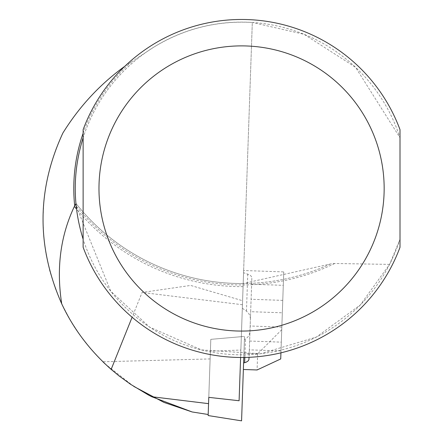 <?xml version="1.0" encoding="UTF-8"?>
<svg xmlns="http://www.w3.org/2000/svg" width="443" height="443" viewBox="0 0 443 443"><rect width="100%" height="100%" fill="white"/><g stroke="black" fill="none" stroke-linecap="round" stroke-linejoin="round"><path stroke-width="0.33" stroke-dasharray="2.21 1.66" d="M124.848 66.256L153.001 47.656C183.468 28.867 216.572 20.472 252.311 22.466L240.604 357.473L242.592 300.719L190.634 285.436L142.098 292.469L132.114 317.238M208.559 403.651L210.807 339.349L208.559 403.651M210.12 358.93L102.892 361.765L90.782 348.846L79.873 334.902L70.249 320.045L61.987 304.391L55.153 288.061L49.804 271.188L45.972 253.905L43.696 236.346L42.993 218.659L43.874 200.978L46.321 183.446L50.319 166.203L55.835 149.38L62.828 133.121M208.144 415.556L210.807 339.349L241.335 336.68L239.098 400.749L252.311 22.466L240.87 350.036L210.392 351.216M75.891 203.536A166.358 166.358 0 0 1 153.001 47.656M400.007 239.198A166.358 166.358 0 0 1 83.129 239.198L83.129 247.283A168.999 168.999 0 0 0 400.007 247.283L400.007 239.198L389.596 264.388L360.286 304.967L316.335 337.084L260.545 353.747L201.521 349.942L149.496 327.034L110.761 291.261L76.124 205.912L75.875 203.331A211.25 211.25 0 0 0 243.19 283.531L242.592 300.719M400.007 137.751L400.007 129.666A168.999 168.999 0 0 0 83.129 129.666L83.129 137.751A166.358 166.358 0 0 1 400.007 137.751L355.535 67.286L304.053 34.299L252.333 22.466M389.596 264.388L334.675 263.491L330.273 264.011L243.19 283.531M330.273 264.011A211.25 211.25 0 0 1 75.875 203.331A211.25 211.25 0 0 0 330.273 264.011M281 350.956L249.331 349.848L251.829 278.254L251.386 276.471L250.002 275.025L243.567 272.727L242.332 308.234L243.644 270.512L283.758 271.913L280.934 352.827M133.841 386.446L105.279 364.052M280.718 358.946L283.758 271.913M251.829 278.254L250.666 311.695L282.329 312.797M249.005 359.123L250.666 311.695M249.331 349.848L249.071 357.307M250.417 318.772L249.99 315.903L248.628 313.267L246.458 311.152L242.332 308.234M281.742 329.697L257.643 353.907L243.921 353.425L243.362 369.49L244.403 339.654L246.552 338.302L248.335 336.375L249.509 333.967L249.979 331.303M257.643 353.907L257.084 369.971M243.921 353.425L244.403 339.654M241.568 420.85L244.514 336.403L210.807 339.349L208.78 397.354M244.514 336.403L243.783 357.462M242.454 304.723L142.098 292.469M83.129 133.288A167.775 167.775 0 0 1 132.468 61.018M243.085 286.627A214.346 214.346 0 0 1 76.478 208.996M334.675 263.491A212.662 212.662 0 0 1 76.124 205.912M247.753 273.973L246.458 311.152M282.767 300.376L251.098 299.269M251.624 284.229L283.293 285.336M281.831 327.106L250.162 325.998M249.642 341.038L281.305 342.146M244.841 357.446L245.483 339.033"/><path stroke-width="0.66" d="M243.783 357.462L241.568 420.85L208.144 415.556L208.78 397.354L239.098 400.749L240.61 357.473L239.093 400.749M75.908 203.686L74.385 206.427C60.442 235.831 56.217 268.292 61.715 303.804C73.245 328.54 89.724 350.402 111.154 369.384L132.114 317.238M111.154 369.384L119.25 376.068L130.58 384.297L148.582 395.095L151.689 396.706L192.14 411.962L163.954 402.416L133.841 386.446M61.715 303.804C36.453 246.419 36.824 189.521 62.828 133.121C79.336 106.492 100.007 84.203 124.848 66.256M83.129 137.751C72.624 171.568 72.624 205.386 83.129 239.198L83.129 137.751M400.007 129.666L400.007 247.283A168.999 168.999 0 0 1 83.129 247.283L83.129 129.666A168.999 168.999 0 0 1 400.007 129.666A168.999 168.999 0 0 0 83.129 129.666M400.007 137.751L400.007 239.198M105.279 364.052L102.892 361.765M280.934 352.827L280.718 358.946L257.084 369.971L243.362 369.49M249.071 357.307L248.888 359.76L248.108 360.962L246.197 362.186L243.589 362.978M208.559 403.651L151.689 396.706M74.695 205.873A167.775 167.775 0 0 1 83.129 133.288M76.478 208.996A214.346 214.346 0 0 1 74.385 206.427M400.007 247.283A168.999 168.999 0 0 1 83.129 247.283M384.159 188.474A142.591 142.591 0 0 1 170.273 311.966A142.591 142.591 0 0 1 170.273 64.988A142.591 142.591 0 0 1 384.159 188.474M244.652 362.701L244.841 357.446M192.052 411.946L208.182 414.498"/></g></svg>
